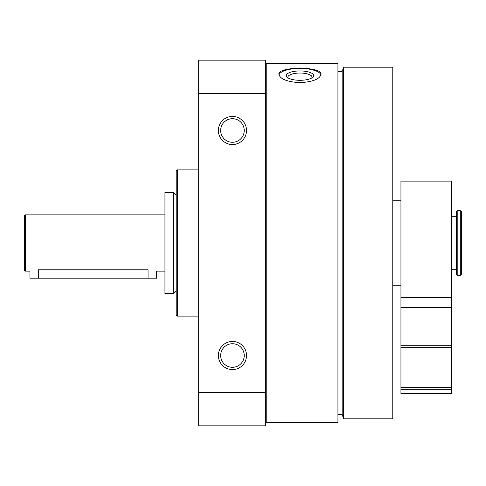 <?xml version="1.0" encoding="UTF-8"?>
<svg xmlns="http://www.w3.org/2000/svg" width="486" height="486" viewBox="0 0 486 486"><rect width="100%" height="100%" fill="white"/><g stroke="black" fill="none" stroke-linecap="round" stroke-linejoin="round"><path stroke-width="0.73" d="M266.207 422.528L266.207 63.472L337.934 63.472L337.934 422.528L266.207 422.528M299.959 82.681C312.784 81.861 319.812 79.066 321.058 74.297C322.346 66.254 277.561 66.254 278.867 74.297C280.106 79.066 287.135 81.861 299.959 82.681M281.983 70.841L285.015 69.784M291.879 68.629L299.959 68.247M246.517 130.485A14.064 14.064 0 0 1 225.419 142.665A14.064 14.064 0 0 1 225.419 118.305A14.064 14.064 0 0 1 246.517 130.485M246.517 355.515A14.064 14.064 0 0 1 225.419 367.695A14.064 14.064 0 0 1 225.419 343.335A14.064 14.064 0 0 1 246.517 355.515M198.695 392.664L198.695 425.833L265.362 425.833L265.362 392.664L198.695 392.664L198.695 60.167L265.362 60.167L265.362 93.336L198.695 93.336M265.362 392.664L265.362 93.336M218.39 425.833L246.517 425.833M198.695 316.137L177.317 316.137L177.317 169.863L198.695 169.863M177.317 316.137L176.193 315.007L176.193 170.993L177.317 169.863M392.785 418.804L392.785 67.196L343.687 67.196L343.687 418.804L392.785 418.804M343.687 418.804L342.156 414.582L342.156 71.418L343.687 67.196M278.952 74.959A21.098 7.217 180 0 1 299.959 68.404A21.098 7.217 180 0 1 320.967 74.959M299.959 80.299A13.681 4.678 180 0 1 287.22 77.323A13.681 4.678 180 0 1 299.959 70.938A13.681 4.678 180 0 1 312.705 77.323A13.681 4.678 180 0 1 299.959 80.299M288.162 77.985A12.047 4.119 180 0 1 287.912 77.153A12.047 4.119 180 0 1 299.959 73.034A12.047 4.119 180 0 1 312.006 77.153A12.047 4.119 180 0 1 311.757 77.985M244.233 355.515A11.779 11.779 0 0 1 226.561 365.715A11.779 11.779 0 0 1 226.561 345.315A11.779 11.779 0 0 1 244.233 355.515M244.233 130.485A11.779 11.779 0 0 1 226.561 140.685A11.779 11.779 0 0 1 226.561 120.285A11.779 11.779 0 0 1 244.233 130.485M460.291 275.349L461.7 273.94L461.7 212.06L460.291 210.651L457.198 210.651L457.198 275.349L460.291 275.349L460.291 210.651M400.944 297.517L400.944 307.468L451.573 307.468L451.573 181.12L400.944 181.12L400.944 297.517L451.573 297.517M400.944 307.468L400.944 345.753L451.573 345.753L451.573 307.468M400.944 345.753L400.944 347.217L451.573 347.217L451.573 345.753M451.573 389.268L451.573 393.49L400.944 393.49L400.944 389.268L451.573 389.268L451.573 347.217M400.944 389.268L400.944 347.217M24.3 270.003L24.3 215.997L25.424 214.873L25.424 271.127L24.3 270.003M164.942 271.127L156.504 271.127L156.504 278.162L148.066 278.162L148.066 269.833C158.946 271.243 158.946 271.243 148.066 269.833L38.364 269.833C27.483 271.243 27.483 271.243 38.364 269.833L38.364 278.162L29.925 278.162L29.925 271.127L25.424 271.127M164.942 293.629L164.942 192.371L173.38 192.371L173.38 293.629L164.942 293.629M457.198 275.349L456.64 274.784L456.64 211.216L457.198 210.651M148.066 278.162L38.364 278.162M400.944 387.512L451.573 387.512M342.156 71.418L337.934 71.418M342.156 414.582L337.934 414.582M266.207 99.545L265.362 99.545M266.207 386.455L265.362 386.455M312.006 77.93L312.705 77.323M400.944 200.809L392.785 200.809M400.944 285.191L392.785 285.191M164.942 214.873L25.424 214.873M176.193 195.184L173.38 192.371M176.193 290.816L173.38 293.629M456.64 216.276L451.573 216.276M456.64 269.724L451.573 269.724"/></g></svg>
